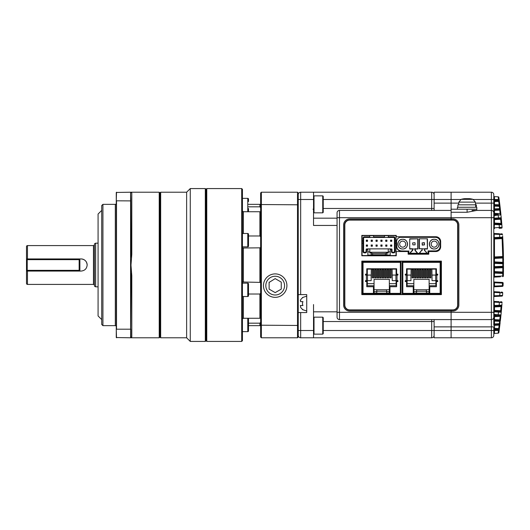 <?xml version="1.0" encoding="UTF-8"?>
<svg xmlns="http://www.w3.org/2000/svg" width="530" height="530" viewBox="0 0 530 530"><rect width="100%" height="100%" fill="white"/><g stroke="black" fill="none" stroke-linecap="round" stroke-linejoin="round"><path stroke-width="0.79" d="M434.11 335.364A2.425 2.425 0 0 1 431.685 337.789L431.685 330.508L451.096 330.508L451.096 337.789L434.11 337.789L434.11 326.871L451.096 326.871L451.096 330.508L451.096 311.097L349.674 311.097A6.069 6.069 0 0 1 343.612 305.035L343.612 224.965A6.069 6.069 0 0 1 349.674 218.903L451.096 218.903L451.096 219.87L451.096 217.691L491.37 217.691L491.37 192.211L488.945 192.211L491.37 192.211A2.425 2.425 0 0 1 493.794 194.636L493.794 195.888A0.729 0.729 0 0 0 494.152 196.511L494.483 196.617A0.729 0.729 0 0 1 493.794 195.888A0.729 0.729 0 0 0 494.152 196.511M493.794 312.309L451.096 312.309L451.096 310.13L451.096 311.097L452.792 311.097A6.069 6.069 0 0 0 458.861 305.035L458.861 224.965A6.069 6.069 0 0 0 452.792 218.903L451.096 218.903L451.096 212.265L451.096 217.691L339.485 217.691L339.485 312.309L451.096 312.309L451.096 319.59L491.37 319.59L491.37 217.691L493.794 217.691L493.794 316.556M434.11 210.41L434.11 203.129L451.096 203.129L451.096 192.211L451.096 199.492L460.749 199.492M458.761 203.129L451.096 203.129L451.096 209.198L476.815 209.198L476.815 207.256L457.403 207.256L457.403 209.198L476.815 209.198L476.815 210.41L467.109 212.265L451.096 212.265L451.096 199.492L434.11 199.492L434.11 192.211L491.37 192.211A2.425 2.425 0 0 1 493.794 194.636L493.794 217.691M339.485 319.59A2.425 2.425 0 0 1 337.06 317.165L337.06 312.309L339.485 312.309L339.485 319.59L451.096 319.59L451.096 326.871L491.37 326.871L491.37 319.59A2.425 2.425 0 0 0 493.794 317.165L493.794 325.374A0.729 0.729 0 0 1 494.483 324.651L494.483 323.923L499.32 323.671L499.32 324.4L494.483 324.651L494.483 328.361L498.703 328.587L498.518 330.024L499.2 330.124L499.386 328.68L498.869 332.562A0.729 0.729 0 0 1 498.187 333.191L494.152 333.489M337.06 312.309L337.06 212.835A2.425 2.425 0 0 1 339.485 210.41L451.096 210.41M434.11 203.129L434.11 199.492L323.234 199.492M434.11 192.211L488.945 192.211M434.11 326.871L434.11 319.59M349.674 310.13L452.792 310.13A5.095 5.095 0 0 0 457.887 305.035L457.887 224.965A5.095 5.095 0 0 0 452.792 219.87L349.674 219.87A5.095 5.095 0 0 0 344.579 224.965L344.579 305.035A5.095 5.095 0 0 0 349.674 310.13M502.288 286.392L494.483 286.803A0.729 0.729 0 0 0 493.794 287.525M494.483 286.803L494.483 286.074L493.794 286.074M503.169 283.192A0.729 0.729 0 0 0 502.48 282.437L502.38 286.385A0.729 0.729 0 0 0 503.069 285.69L494.483 286.074L494.483 282.02L502.48 282.437A0.729 0.729 0 0 1 503.169 283.192L503.069 285.69L503.169 283.192L493.794 282.748M494.483 291.725L494.199 292.421L494.483 291.725L499.744 292.003L494.483 291.725A0.729 0.729 0 0 1 493.794 290.996M499.578 296.237L500.035 292.726L502.718 292.891L502.566 295.435A0.729 0.729 0 0 1 501.877 296.118L494.483 296.502L494.199 295.806L494.483 296.502L500.452 296.19M500.406 276.786L494.483 277.097A0.729 0.729 0 0 0 493.794 277.819M494.483 277.097L494.483 276.368L493.794 276.368M502.639 235.777L503.427 256.513L503.427 273.487L493.794 273.043M503.421 273.964L503.381 275.951A0.729 0.729 0 0 1 502.692 276.667L502.738 272.745A0.729 0.729 0 0 1 503.427 273.487L503.381 275.951L494.483 276.368L494.483 272.314L502.738 272.745L494.483 272.314L494.483 271.585L502.765 272.022L502.811 266.954L494.483 267.392A0.729 0.729 0 0 0 493.794 268.114L494.483 268.114L494.483 266.663L493.794 266.663M503.5 266.226A0.729 0.729 0 0 1 502.811 266.954A0.729 0.729 0 0 0 503.5 266.226L494.483 266.663L494.483 262.608L502.811 263.046A0.729 0.729 0 0 1 503.5 263.774L493.794 263.337M503.427 256.513A0.729 0.729 0 0 1 502.738 257.255L502.738 256.527L503.427 256.513A0.729 0.729 0 0 1 502.738 257.255L494.483 257.686A0.729 0.729 0 0 0 493.794 258.415L494.483 258.415L494.483 256.957L493.794 256.957M500.638 233.816L501.877 233.882A0.729 0.729 0 0 1 502.566 234.565L494.199 234.194L494.483 233.498L499.578 233.763L494.483 233.498L494.199 234.121M494.483 301.431L494.199 302.127L494.483 301.431L499.101 301.669L494.483 301.431A0.729 0.729 0 0 1 493.794 300.702M493.794 321.081L494.483 321.081L494.483 320.352L499.591 320.623L499.591 321.352L500.274 321.432L501.049 314.197M493.794 329.819L494.483 329.819L494.483 329.09L498.518 329.302A0.729 0.729 0 0 1 499.2 330.124M498.955 198.074L499.134 199.393L498.452 199.492L498.187 196.809L494.483 196.617L494.483 209.648A0.729 0.729 0 0 0 493.794 210.37L494.483 210.37L494.483 213.358L493.794 214.047M499.253 200.294L499.909 205.468L499.823 204.779L493.794 204.626A0.729 0.729 0 0 0 494.483 205.348L499.32 205.6L499.32 206.329L493.794 206.077M494.483 200.91A0.729 0.729 0 0 0 493.794 201.638L493.794 200.181L498.518 199.976L498.518 200.698L494.483 200.91L498.518 200.698L498.703 201.413L493.794 201.638M503.421 273.864L503.467 270.697M503.487 268.518L503.5 266.689M503.5 263.344L503.493 262.456M503.474 259.753L503.46 258.753M503.447 257.858L503.407 255.301A494.954 494.954 0 0 0 502.718 237.109A0.729 0.729 0 0 1 502.029 237.877L494.483 238.275L502.029 237.877L502.109 238.599L494.483 239.003L494.199 237.579L493.794 237.579M501.201 312.687L501.83 305.664M493.794 311.832L494.199 311.832L494.483 310.408L500.691 310.732L500.552 311.454L494.483 311.136L500.552 311.454A0.729 0.729 0 0 1 501.241 312.25L500.976 314.959A0.729 0.729 0 0 1 500.287 315.608L494.152 316.019M501.579 308.606L501.373 310.878M501.771 306.34L501.824 305.677M501.983 303.743L501.87 305.194L499.161 305.253L499.392 302.398L500.406 302.458M501.83 224.336L501.744 223.349L501.055 223.408L500.552 218.545L494.483 218.863L500.552 218.545A0.729 0.729 0 0 0 501.241 217.75L501.201 217.313M500.406 227.542L499.392 227.602L499.161 224.746L501.87 224.806L502.036 226.972M501.539 220.944L501.347 218.897M501.049 215.803L501.744 223.349M498.326 315.005A0.729 0.338 -93 0 1 498.028 315.728L494.483 315.151L494.483 315.913A0.729 0.729 0 0 0 493.794 316.642L493.794 315.721A0.729 0.576 180 0 1 494.483 315.151L494.199 314.363L500.976 314.959M501.241 312.25L494.199 311.832L493.794 315.721M493.794 334.112L493.794 335.364A2.425 2.425 0 0 1 491.37 337.789L491.37 326.871L493.794 326.871L493.794 335.364A2.425 2.425 0 0 1 491.37 337.789L451.096 337.789L451.096 330.508L494.483 330.508L494.483 333.383A0.729 0.729 0 0 0 493.794 334.112A0.729 0.729 0 0 1 494.483 333.383M475.509 210.41L491.37 210.41A2.425 2.425 0 0 1 493.794 212.835L493.794 215.637L494.483 214.849L498.028 214.272L494.152 213.981M498.869 332.562A0.729 0.729 0 0 1 498.187 333.191L498.452 330.508L499.134 330.607L498.949 331.965M500.512 301.749L501.387 301.789A0.729 0.729 0 0 1 502.076 302.57L493.794 302.127M498.876 305.982L494.483 306.207L501.181 305.856L498.876 305.982L499.161 305.253L493.794 305.512M501.148 292.076L501.685 292.103M500.015 206.369L500.274 208.568L499.591 208.648L499.591 209.376L494.483 209.648L499.591 209.376L499.75 210.099L494.483 210.37L494.483 209.648M500.274 208.568A0.729 0.729 0 0 1 499.591 209.376A0.729 0.729 0 0 0 500.274 208.568L500.824 213.577L500.134 213.656L500.287 214.392A0.729 0.729 0 0 1 500.976 215.041L498.326 214.994A0.729 0.338 -87 0 0 498.028 214.272L494.483 214.087A0.729 0.729 0 0 1 493.794 213.358A0.729 0.729 0 0 0 494.483 214.087L494.483 214.849A0.729 0.576 0 0 1 493.794 214.279M493.794 224.488L499.161 224.746L498.876 224.018L494.483 223.792L501.075 224.137M501.983 226.237L502.076 227.43A0.729 0.729 0 0 1 501.387 228.211L499.763 228.291M494.483 238.275A0.729 0.729 0 0 0 493.794 239.003L494.483 239.003L494.483 256.957L502.738 256.527L502.109 238.599L502.798 238.566M471.958 210.41L488.945 210.41M493.794 212.835A2.425 2.425 0 0 0 491.37 210.41A2.425 2.425 0 0 1 493.794 212.835A2.425 2.425 0 0 0 491.37 210.41A2.425 2.425 0 0 1 493.794 212.835M499.717 203.898L499.797 204.553M500.671 212.152L500.744 212.795M500.85 213.862L500.77 213.06M500.737 212.775L500.638 211.848M500.446 210.105L500.32 208.992M498.869 197.438A0.729 0.729 0 0 0 498.187 196.809A0.729 0.729 0 0 1 498.869 197.438L499.386 201.32L499.2 199.876L498.518 199.976L498.452 199.492L473.469 199.492M499.134 199.393L499.048 198.763M499.015 198.505L498.955 198.054M499.386 201.32L498.703 201.413L499.32 205.6A0.729 0.729 0 0 1 500.002 206.243L499.823 204.779M494.483 213.358L500.134 213.656L500.287 214.392A0.729 0.729 0 0 1 500.976 215.041L500.824 213.577M500.161 322.386L499.253 329.7M498.942 332.025L499.134 330.607M499.717 326.102L499.797 325.447M500.327 320.961L500.419 320.18M500.539 319.08L500.618 318.331M500.645 318.113L500.744 317.205M500.784 316.801L500.89 315.761M500.837 316.317L500.77 316.94M500.737 317.225L500.638 318.152M500.446 319.895L500.32 321.008M500.015 323.631L500.002 323.757A0.729 0.729 0 0 1 499.32 324.4L499.141 325.135L499.823 325.221M498.326 214.994L494.199 215.637L494.199 218.168L493.794 218.168M493.794 292.421L501.135 292.792M501.38 219.201L494.483 219.592L494.199 218.168L501.241 217.75M494.199 227.94L494.483 228.569L494.199 227.873L502.056 227.165M493.794 234.194L494.199 234.194L494.199 237.579L502.718 237.109M493.794 295.806L502.566 295.435A0.729 0.729 0 0 1 501.877 296.118M499.2 199.876A0.729 0.729 0 0 1 498.518 200.698A0.729 0.729 0 0 0 499.2 199.876M499.32 205.6A0.729 0.729 0 0 1 500.002 206.243L499.32 206.329L499.591 208.648L493.794 208.919M500.439 210.012L499.75 210.099L500.134 213.656M498.266 218.665L498.558 217.943L497.975 214.266M494.483 218.863A0.729 0.729 0 0 0 493.794 219.592L494.483 219.592L494.483 223.064L501.055 223.408L501.181 224.144A0.729 0.729 0 0 1 501.87 224.806A0.729 0.729 0 0 0 501.181 224.144M493.794 229.298A0.729 0.729 0 0 1 494.483 228.569M493.794 227.873L494.199 227.873L494.483 223.792L494.483 223.064L493.794 223.064A0.729 0.729 0 0 0 494.483 223.792M493.794 328.361A0.729 0.729 0 0 0 494.483 329.09L494.483 328.361L493.794 328.361M493.794 325.374L499.141 325.135L498.703 328.587L499.386 328.68M493.794 315.953L494.483 316.642L494.483 319.63L493.794 319.63A0.729 0.729 0 0 0 494.483 320.352L494.483 319.63L499.75 319.901L500.287 315.608L500.134 316.344L500.824 316.423M493.794 323.923L494.483 323.923L494.483 321.081L499.591 321.352L499.32 323.671L500.002 323.757A0.729 0.729 0 0 1 499.32 324.4A0.729 0.729 0 0 0 500.002 323.757M500.439 319.988L499.75 319.901L499.591 320.623A0.729 0.729 0 0 1 500.274 321.432M497.975 315.734L498.558 312.057L498.266 311.335M501.744 306.651L501.055 306.592L500.691 310.732L501.38 310.799M501.181 305.856A0.729 0.729 0 0 0 501.87 305.194A0.729 0.729 0 0 1 501.181 305.856L501.055 306.592L494.483 306.936L494.483 310.408L493.794 310.408A0.729 0.729 0 0 0 494.483 311.136M494.483 306.207A0.729 0.729 0 0 0 493.794 306.936L494.483 306.936L494.199 302.127M499.744 237.996L499.578 233.763M494.483 233.498A0.729 0.729 0 0 1 493.794 232.769M503.454 257.971L502.765 257.977L502.738 257.255M503.493 262.317L502.804 262.317L502.765 257.977L494.483 258.415L494.483 261.886L502.804 262.317L502.811 263.046A0.729 0.729 0 0 1 503.5 263.774A0.729 0.729 0 0 0 502.811 263.046L502.811 266.954M494.483 262.608L494.483 261.886L493.794 261.886A0.729 0.729 0 0 0 494.483 262.608M503.493 267.683L494.483 268.114L494.483 271.585L493.794 271.585A0.729 0.729 0 0 0 494.483 272.314M503.454 272.029L502.765 272.022L502.738 272.745A0.729 0.729 0 0 1 503.427 273.487M503.381 275.951A0.729 0.729 0 0 1 502.692 276.667A0.729 0.729 0 0 0 503.381 275.951M502.718 292.891A0.729 0.729 0 0 0 502.029 292.123A0.729 0.729 0 0 1 502.718 292.891M493.794 297.231A0.729 0.729 0 0 1 494.483 296.502M494.483 282.02A0.729 0.729 0 0 1 493.794 281.291M493.794 194.636A2.425 2.425 0 0 0 491.37 192.211A2.425 2.425 0 0 1 493.794 194.636A2.425 2.425 0 0 0 491.37 192.211M457.648 224.965L457.648 305.035A4.849 4.849 0 0 1 452.792 309.884L349.674 309.884A4.849 4.849 0 0 1 344.825 305.035L344.825 224.965A4.849 4.849 0 0 1 349.674 220.116L452.792 220.116A4.849 4.849 0 0 1 457.648 224.965M361.811 261.118L361.811 294.601L441.391 294.601L441.391 261.118L361.811 261.118M361.811 235.399L361.811 255.778L396.261 255.778L396.261 251.531L408.153 251.531L408.153 254.201L428.77 254.201L428.77 251.531L435.806 251.531A4.849 4.849 0 0 0 440.662 246.682L440.662 241.587A4.849 4.849 0 0 0 435.806 236.731L396.261 236.731L396.261 235.399L361.811 235.399M371.113 275.07L371.172 280.648L371.113 275.07L366.396 275.07L366.396 280.648L365.488 280.648L365.488 281.556L366.78 281.556L366.78 286.717L373.451 286.717L373.451 293.991L389.954 293.991L389.954 286.717L396.625 286.717L396.625 281.556L397.924 281.556L397.924 280.648L392.233 280.648L392.233 275.07L397.924 275.07L397.924 274.162L396.625 274.162L396.625 268.763L366.78 268.763L366.78 274.162L365.488 274.162L365.488 275.07L366.396 275.07M363.043 293.388L362.414 293.388L362.414 293.991L400.991 293.991L400.991 293.388L400.362 293.388M400.362 293.991L400.362 293.362L400.991 293.362L400.991 262.357L400.362 262.357L400.362 261.727L363.043 261.727L363.043 262.357L362.414 262.357L362.414 293.362L363.043 293.362L363.043 293.991M373.451 293.388L389.954 293.388L373.451 293.388M367.317 280.648L367.317 285.743L374.061 285.743L374.061 279.317L389.345 279.317L389.345 293.143L373.451 293.143M389.345 289.751L374.061 289.751M374.061 285.743L374.061 293.143M372.312 268.763L372.312 277.859L373.769 277.859L373.769 268.763M371.172 277.859L371.298 269.127M392.114 269.127L392.233 277.859M389.636 268.763L389.636 277.859L391.094 277.859L391.094 268.763M387.165 268.763L387.165 277.859L388.616 277.859L388.616 268.763M384.687 268.763L384.687 277.859L386.145 277.859L386.145 268.763M382.216 268.763L382.216 277.859L383.667 277.859L383.667 268.763M379.738 268.763L379.738 277.859L381.196 277.859L381.196 268.763M377.261 268.763L377.261 277.859L378.718 277.859L378.718 268.763M374.79 268.763L374.79 277.859L376.247 277.859L376.247 268.763M386.628 289.751L386.628 291.685L389.345 291.685M386.628 291.685L386.628 293.143M367.317 281.132L366.177 281.132L366.177 280.648M366.177 274.162L366.177 275.07M366.78 274.096L367.317 274.096L367.317 275.07M372.312 269.127L367.317 269.127L367.317 274.096M396.625 274.096L396.089 274.096L396.089 269.127L391.094 269.127M389.345 285.743L396.089 285.743L396.089 281.132L397.228 281.132L397.228 280.648M397.228 275.07L397.228 274.162M389.954 293.143L389.345 293.143M376.777 291.202L386.628 291.202M376.777 289.751L376.777 291.685L374.061 291.685M376.777 291.685L376.777 293.143M371.113 280.648L366.396 280.648M374.061 283.683L367.317 283.683M396.089 283.683L389.345 283.683M396.089 274.096L396.089 275.07M396.089 280.648L396.089 281.132M363.043 261.727L362.414 261.727L362.414 262.33L363.043 262.33M400.362 262.33L400.991 262.33L400.991 261.727L400.362 261.727M390.862 268.763L390.862 277.859M388.391 268.763L388.391 277.859M385.913 268.763L385.913 277.859M383.435 268.763L383.435 277.859M380.964 268.763L380.964 277.859M379.944 268.763L379.944 277.859M374.995 268.763L374.995 269.578L376.015 269.578L376.015 268.763M376.015 269.578L376.015 277.859M389.841 268.763L389.841 277.859M387.37 268.763L387.37 277.859M384.893 268.763L384.893 277.859M372.517 268.763L372.517 269.578L373.537 269.578L373.537 268.763M373.537 269.578L373.537 277.859M382.421 268.763L382.421 277.859M377.473 268.763L377.473 269.578L378.486 269.578L378.486 268.763M378.486 269.578L378.486 277.859M372.517 269.578L372.517 277.859M374.995 277.859L374.995 269.578M377.473 277.859L377.473 269.578M410.909 275.07L410.962 280.648L410.909 275.07L406.185 275.07L406.185 280.648L405.278 280.648L405.278 281.556L406.57 281.556L406.57 286.717L413.248 286.717L413.248 293.991L429.744 293.991L429.744 286.717L436.415 286.717L436.415 281.556L437.714 281.556L437.714 280.648L432.023 280.648L432.023 275.07L437.714 275.07L437.714 274.162L436.415 274.162L436.415 268.763L406.57 268.763L406.57 274.162L405.278 274.162L405.278 275.07L406.185 275.07M440.152 293.991L440.781 293.991L440.781 293.388L440.152 293.388L440.781 293.362L440.781 262.357L440.152 262.357L440.152 261.727L402.833 261.727L402.833 262.357L402.204 262.357L402.204 293.362L402.833 293.362L402.833 293.991L440.152 293.991L440.152 293.362L429.744 293.362M402.833 293.388L402.204 293.388L402.204 293.991L402.833 293.991M413.248 293.388L429.744 293.388L413.248 293.388M407.106 280.648L407.106 285.743L413.85 285.743L413.85 279.317L429.134 279.317L429.134 293.143L413.248 293.143M429.134 289.751L413.85 289.751M413.85 285.743L413.85 293.143M412.101 268.763L412.101 277.859L413.559 277.859L413.559 268.763M410.962 277.859L411.088 269.127M431.904 269.127L432.023 277.859M429.426 268.763L429.426 277.859L430.883 277.859L430.883 268.763M426.955 268.763L426.955 277.859L428.412 277.859L428.412 268.763M424.477 268.763L424.477 277.859L425.934 277.859L425.934 268.763M422.006 268.763L422.006 277.859L423.457 277.859L423.457 268.763M419.528 268.763L419.528 277.859L420.986 277.859L420.986 268.763M417.057 268.763L417.057 277.859L418.508 277.859L418.508 268.763M414.579 268.763L414.579 277.859L416.037 277.859L416.037 268.763M426.418 289.751L426.418 291.685L429.134 291.685M426.418 291.685L426.418 293.143M407.106 281.132L405.967 281.132L405.967 280.648M405.967 274.162L405.967 275.07M406.57 274.096L407.106 274.096L407.106 275.07M412.101 269.127L407.106 269.127L407.106 274.096M436.415 274.096L435.879 274.096L435.879 269.127L430.883 269.127M429.134 285.743L435.879 285.743L435.879 281.132L437.025 281.132L437.025 280.648M437.025 275.07L437.025 274.162M429.744 293.143L429.134 293.143M416.567 291.202L426.418 291.202M416.567 289.751L416.567 291.685L413.85 291.685M416.567 291.685L416.567 293.143M410.909 280.648L406.185 280.648M413.85 283.683L407.106 283.683M435.879 283.683L429.134 283.683M435.879 274.096L435.879 275.07M435.879 280.648L435.879 281.132M402.833 261.727L402.204 261.727L402.204 262.33L402.833 262.33M440.152 262.33L440.781 262.33L440.781 261.727L440.152 261.727M430.651 268.763L430.651 277.859M428.18 268.763L428.18 277.859M425.703 268.763L425.703 277.859M423.231 268.763L423.231 277.859M420.754 268.763L420.754 277.859M419.733 268.763L419.733 277.859M414.785 268.763L414.785 269.578L415.805 269.578L415.805 268.763M415.805 269.578L415.805 277.859M429.631 268.763L429.631 277.859M427.16 268.763L427.16 277.859M424.682 268.763L424.682 277.859M412.313 268.763L412.313 269.578L413.327 269.578L413.327 268.763M413.327 269.578L413.327 277.859M422.211 268.763L422.211 277.859M417.262 268.763L417.262 269.578L418.283 269.578L418.283 268.763M418.283 269.578L418.283 277.859M412.313 269.578L412.313 277.859M414.785 277.859L414.785 269.578M417.262 277.859L417.262 269.578M402.687 239.282C396.433 238.984 396.433 249.285 402.687 248.987C408.948 249.285 408.948 238.984 402.687 239.282M434.229 239.282C427.975 238.984 427.975 249.285 434.229 248.987C440.49 249.285 440.49 238.984 434.229 239.282M428.293 251.147L435.554 251.16A4.849 4.849 0 0 0 440.417 246.311L440.417 241.952A4.849 4.849 0 0 0 435.567 237.095L401.356 237.095A4.849 4.849 0 0 0 399.839 237.341L401.356 237.095A4.849 4.849 0 0 0 399.839 237.341L435.567 237.341C438.35 237.619 439.887 239.156 440.178 241.952L440.178 246.311C439.9 249.093 438.356 250.63 435.561 250.915L428.048 250.902L428.048 253.353L408.875 253.353L408.882 250.928L408.637 253.598L428.286 253.598L428.22 251.074M396.572 241.123L396.745 246.317L396.572 241.123M396.745 240.435A4.849 4.849 0 0 0 396.506 241.952A4.849 4.849 0 0 1 399.839 237.341M419.541 253.26L421.37 250.591L419.23 253.26L427.134 253.26L425.146 250.769L424.53 250.829L424.768 248.987L427.438 248.987L427.438 238.798L419.19 238.798L427.438 238.798M419.19 238.798L419.19 248.742L422.099 248.742L422.099 250.591L421.483 250.829M408.709 251.101L401.356 250.928C398.573 250.65 397.036 249.113 396.745 246.317M409.968 248.742L412.638 248.742L412.638 250.829L411.711 250.829L409.769 253.26L417.673 253.26L415.732 250.829L415.063 250.829L415.063 248.742L417.978 248.987L417.978 238.798L409.73 238.798L409.73 248.987L409.73 238.798M427.193 239.037L427.438 248.987M424.53 250.829L424.53 248.742L427.193 248.742M422.099 248.742L424.768 248.987M425.146 250.769L426.822 253.26M419.429 248.742L419.429 239.037M401.356 250.928L401.356 251.174A4.849 4.849 0 0 1 396.506 246.317A4.849 4.849 0 0 0 401.356 251.174L408.637 251.174M409.968 239.037L417.978 238.798M417.733 239.037L417.733 248.742M409.73 248.987L417.978 248.987M415.421 250.829L417.362 253.26M410.081 253.26L412.022 250.829M421.86 248.742L422.099 250.591L421.37 250.591M397.838 244.131A4.849 4.849 0 0 1 402.687 239.282A4.849 4.849 0 0 1 407.543 244.131A4.849 4.849 0 0 1 402.687 248.987A4.849 4.849 0 0 1 397.838 244.131M402.687 241.104A3.034 3.034 0 0 0 399.66 244.131A3.034 3.034 0 0 0 402.687 247.165A3.034 3.034 0 0 0 405.722 244.131A3.034 3.034 0 0 0 402.687 241.104M429.38 244.131A4.849 4.849 0 0 1 434.229 239.282A4.849 4.849 0 0 1 439.085 244.131A4.849 4.849 0 0 1 434.229 248.987A4.849 4.849 0 0 1 429.38 244.131M434.229 241.104A3.034 3.034 0 0 0 431.201 244.131A3.034 3.034 0 0 0 434.229 247.165A3.034 3.034 0 0 0 437.263 244.131A3.034 3.034 0 0 0 434.229 241.104M414.824 242.68L412.883 242.919L414.824 242.68M412.638 242.919L412.883 244.86L412.638 242.919M415.063 242.919L415.063 244.86L412.883 244.86L415.063 244.86M422.344 245.105L424.53 244.86L424.285 242.68L422.099 242.919L422.344 245.105M369.695 235.645L362.778 235.645A0.729 0.729 0 0 0 362.05 236.373L362.05 240.978L363.024 240.978L363.024 238.189A1.332 1.332 0 0 1 364.355 236.857L369.695 236.857L369.695 235.645L373.577 235.645L373.577 236.857L374.18 237.46L370.298 237.46L369.695 236.857M388.377 235.645L388.377 236.857L393.71 236.857A1.332 1.332 0 0 1 395.049 238.189L395.049 240.978L396.016 240.978L396.016 236.373A0.729 0.729 0 0 0 395.294 235.645L373.577 235.645M384.495 235.645L384.495 236.857L373.577 236.857M388.377 236.857L387.768 237.46L383.886 237.46L384.495 236.857M396.016 240.978L396.016 254.811A0.729 0.729 0 0 1 395.294 255.54L362.778 255.54A0.729 0.729 0 0 1 362.05 254.811L362.05 240.978M363.626 240.627L363.024 240.978L363.024 243.164L363.626 242.806L363.626 238.189A0.729 0.729 0 0 1 364.355 237.46L370.298 237.46M374.18 237.46L383.886 237.46M387.768 237.46L393.71 237.46L393.71 236.857M394.439 242.806L395.049 243.164L395.049 240.978L394.439 240.627L394.439 251.531A0.729 0.729 0 0 1 393.71 252.26L392.743 252.26L393.71 252.26L393.71 252.87A1.332 1.332 0 0 0 395.049 251.531L395.049 243.164L396.016 243.164M395.049 238.189L394.439 238.189L394.439 240.627M394.439 238.189A0.729 0.729 0 0 0 393.71 237.46A0.729 0.729 0 0 1 394.439 238.189M390.193 249.471L391.412 249.471L391.412 251.531A1.332 1.332 0 0 0 392.743 252.87L393.71 252.87M363.024 251.531L363.626 251.531L363.626 242.806L363.626 251.531A0.729 0.729 0 0 0 364.355 252.26L365.329 252.26L364.355 252.26L364.355 252.87A1.332 1.332 0 0 1 363.024 251.531L363.024 243.164L362.05 243.164M364.355 252.87L365.329 252.87A1.332 1.332 0 0 0 366.661 251.531L366.661 249.471L367.873 249.471M367.873 255.54L367.873 255.175L372.603 254.811L385.462 254.811L390.193 255.175L390.193 255.54M364.355 236.857L364.355 237.46A0.729 0.729 0 0 0 363.626 238.189L363.024 238.189M390.193 255.175L390.193 248.868L391.875 249.007L392.014 251.531L392.014 249.352A0.484 0.484 0 0 0 391.875 249.007L391.412 249.471M392.743 252.87L392.743 252.26A0.729 0.729 0 0 1 392.014 251.531L391.412 251.531M390.193 248.868L367.873 248.868L367.873 255.175M367.873 248.868L366.197 249.007L366.661 249.471M365.329 252.87L365.329 252.26A0.729 0.729 0 0 0 366.051 251.531L366.197 249.007M388.251 252.26L369.814 252.26M390.193 251.896L388.251 251.896L388.251 252.989L386.801 252.989L386.801 255.175M386.801 252.989L385.462 253.472L385.462 254.811M385.462 253.472L372.603 253.472L372.603 254.811M372.603 253.472L371.272 252.989L371.272 255.175M371.272 252.989L369.814 252.989L369.814 251.896L367.873 251.896M390.557 241.342L390.557 240.13L391.769 240.13L391.769 241.342L390.557 241.342L390.557 240.13M390.557 246.198L390.557 244.986L391.769 244.986L391.769 246.198L390.557 246.198L390.557 244.986M385.708 241.342L385.708 240.13L386.92 240.13L386.92 241.342L385.708 241.342L385.708 240.13M385.708 246.198L385.708 244.986L386.92 244.986L386.92 246.198L385.708 246.198L385.708 244.986M380.851 241.342L380.851 240.13L382.07 240.13L382.07 241.342L380.851 241.342L380.851 240.13M380.851 246.198L380.851 244.986L382.07 244.986L382.07 246.198L380.851 246.198L380.851 244.986M376.002 241.342L376.002 240.13L377.214 240.13L377.214 241.342L376.002 241.342L376.002 240.13M376.002 246.198L376.002 244.986L377.214 244.986L377.214 246.198L376.002 246.198L376.002 244.986M371.152 241.342L371.152 240.13L372.365 240.13L372.365 241.342L371.152 241.342L371.152 240.13M371.152 246.198L371.152 244.986L372.365 244.986L372.365 246.198L371.152 246.198L371.152 244.986M366.296 241.342L366.296 240.13L367.509 240.13L367.509 241.342L366.296 241.342L366.296 240.13M366.296 246.198L366.296 244.986L367.509 244.986L367.509 246.198L366.296 246.198L366.296 244.986M388.251 248.868L388.251 251.896M369.814 251.896L369.814 248.868M390.802 240.375L391.769 240.13M391.531 240.375L391.531 241.104L390.802 241.104M390.802 245.224L391.531 245.224L391.531 245.953L390.802 245.953M385.953 240.375L386.92 240.13M386.675 240.375L386.675 241.104L385.953 241.104M385.953 245.224L386.675 245.224L386.675 245.953L385.953 245.953M381.096 240.375L382.07 240.13M381.825 240.375L381.825 241.104L381.096 241.104M381.096 245.224L381.825 245.224L381.825 245.953L381.096 245.953M376.247 240.375L377.214 240.13M376.969 240.375L376.969 241.104L376.247 241.104M376.247 245.224L376.969 245.224L376.969 245.953L376.247 245.953M371.391 240.375L372.365 240.13M372.12 240.375L372.12 241.104L371.391 241.104M371.391 245.224L372.12 245.224L372.12 245.953L371.391 245.953M366.541 240.375L367.509 240.13M367.27 240.375L367.27 241.104L366.541 241.104M366.541 245.224L367.27 245.224L367.27 245.953L366.541 245.953M431.685 337.789L300.669 337.789A2.425 2.425 -135 0 1 298.238 335.364L298.238 330.508L313.528 330.508L313.528 304.551M313.528 311.825L337.06 311.825L313.528 311.825M337.06 225.449L313.528 225.449L313.528 192.211L431.685 192.211L300.669 192.211L300.669 294.601L306.731 294.601L306.731 312.554L298.238 312.554M337.06 218.174L313.528 218.174M313.528 337.789L313.528 330.508M300.669 192.211A2.425 2.425 0 0 0 298.238 194.636L298.238 330.508M300.669 294.601L298.238 294.601M300.311 300.517L300.589 299.94L300.589 301.636L302.961 301.636A4.24 4.24 0 0 0 302.961 305.519L300.589 305.519L300.589 307.214A7.142 7.142 0 0 0 302.961 309.646L302.961 309.646M300.225 305.757L300.589 305.519M302.961 297.509L302.961 297.509A7.142 7.142 0 0 0 300.589 299.94M323.234 208.469L431.685 208.469L431.685 192.211A2.425 2.425 0 0 1 434.11 194.636A2.425 2.425 0 0 0 431.685 192.211A2.425 2.425 0 0 1 434.11 194.636M27.467 271.069L27.467 284.411L93.466 284.411A0.967 0.967 0 0 1 94.433 285.378M93.466 284.411L93.466 245.589A0.967 0.967 0 0 0 94.433 244.621M115.301 325.659L115.301 204.341L102.926 204.341L101.714 205.554L101.714 324.446L102.926 325.659L115.301 325.659A0.967 0.967 0 0 1 116.269 326.626M115.301 204.341A0.967 0.967 0 0 0 116.269 203.374M93.466 245.589L27.467 245.589A0.967 0.967 0 0 0 26.5 246.563L26.5 259.541L27.11 258.931L26.5 258.931L79.268 258.931L79.878 259.541L79.878 270.459L79.268 271.069L81.09 271.069C84.78 270.704 86.801 268.683 87.159 265C86.794 261.31 84.773 259.289 81.09 258.931L79.268 258.931M27.467 284.411A0.967 0.967 0 0 1 26.5 283.437L26.5 271.069L27.11 271.069L26.5 270.459L26.5 259.541M26.5 271.499L26.5 283.437M243.164 211.708L247.775 211.708A0.729 0.729 0 0 0 248.504 210.98L248.504 208.542M247.775 211.708L247.775 198.366A0.729 0.729 0 0 1 248.504 199.094A0.729 0.729 0 0 0 247.775 198.366L242.435 198.366M248.504 330.906A0.729 0.729 0 0 1 247.775 331.634A0.729 0.729 0 0 0 248.504 330.906L248.504 319.02A0.729 0.729 0 0 0 247.775 318.291L243.164 318.291M242.435 246.834L247.775 246.834A0.729 0.729 0 0 0 248.504 246.106L248.504 234.22A0.729 0.729 0 0 0 247.775 233.492L242.435 233.492M242.435 296.508L247.775 296.508A0.729 0.729 0 0 0 248.504 295.78L248.504 283.894A0.729 0.729 0 0 0 247.775 283.166L242.435 283.166M241.706 188.574L242.435 189.303L242.435 340.697L241.706 341.426L241.706 188.574L206.773 188.574L206.773 341.426L241.706 341.426M94.433 286.134L94.433 243.866L95.645 243.164L95.645 286.836L94.433 286.134M102.926 204.341L102.926 325.659M284.564 285.624A9.374 9.374 0 0 1 275.189 294.998A9.374 9.374 0 0 1 265.815 285.624A9.374 9.374 0 0 1 275.189 276.249A9.374 9.374 0 0 1 284.564 285.624M286.915 285.624A11.726 11.726 0 0 1 275.189 297.35A11.726 11.726 0 0 1 263.463 285.624A11.726 11.726 0 0 1 275.189 273.897A11.726 11.726 0 0 1 286.915 285.624M260.634 324.93L259.905 325.659L248.504 325.659M260.634 322.346L259.905 323.181L259.905 325.659M248.504 323.181L259.905 323.181M260.634 282.397L242.435 281.986M260.634 293.249L259.905 294.011L259.905 318.272L243.409 318.272L242.435 318.901M248.504 294.011L259.905 294.011M260.634 236.751L259.905 235.989L248.504 235.989M260.634 247.603L259.905 247.841L259.905 282.159M242.435 248.013L259.905 247.841M260.634 207.654L259.905 206.819L248.504 206.819M269.127 282.417L275.189 278.621L281.258 282.119L281.258 289.128L275.189 292.626L269.127 289.128L269.127 282.119M247.775 318.291L247.775 331.634L242.435 331.634M206.773 188.574L206.044 189.303L206.044 340.697L206.773 341.426M206.044 189.303L205.315 188.574L205.315 341.426L190.27 341.426L190.27 188.574L205.315 188.574M206.044 340.697L205.315 341.426M190.27 188.574L186.633 192.211L186.633 337.789L190.27 341.426M159.941 337.06L159.941 192.94L160.669 192.211L160.669 337.789L159.941 337.06L159.219 337.789L130.95 337.789M159.941 192.94L159.219 192.211L159.219 337.789M130.996 265.225L131.798 275.766L131.109 275.858L130.585 271.466L130.585 258.501L131.102 254.142L130.831 200.897L116.514 200.81L116.514 329.19L130.585 329.19L130.585 271.466L131.274 271.386M131.115 337.259L131.798 336.994L131.274 337.504M101.714 210.41L98.076 214.047L98.076 315.953L101.714 319.59M98.076 243.164L95.645 243.164M98.076 286.836L95.645 286.836M313.528 199.492L298.238 199.492L298.238 204.799L261.363 204.54L261.363 337.789L297.515 337.789L297.515 325.46L260.634 325.201L260.634 192.94L261.363 192.211L261.363 204.54L260.634 204.799M261.363 192.211L297.515 192.211L297.515 325.46L298.238 325.201L298.238 337.06L297.515 337.789M261.363 337.789L260.634 337.06L260.634 325.201M260.634 317.854L259.905 318.272M260.634 212.146L259.905 211.728L259.905 235.989M242.435 211.099L243.409 211.728L259.905 211.728M260.634 205.07L259.905 204.341L259.905 206.819M248.504 325.87L248.504 328.461M248.504 321.577L248.504 319.02M248.504 286.803L248.504 289.837M248.504 239.255L248.504 243.548M248.504 201.539L248.504 199.094M159.219 192.211L130.996 192.211L131.798 193.013L130.585 192.211L130.831 200.897M131.102 254.142L131.798 254.268L130.996 265M131.095 337.279L130.585 337.789L116.269 337.544L116.269 192.456L130.585 192.211L130.585 258.501M130.605 337.769L131.109 275.858M130.831 329.103L130.831 337.544M116.514 192.211L116.269 200.897M116.269 329.103L116.514 337.789M81.09 258.931A6.069 6.069 0 0 1 87.159 265M79.268 271.069L26.5 271.069L26.5 270.459M79.149 259.66L27.229 259.66L27.229 270.34L79.149 270.34L79.149 259.66L79.573 259.236M297.515 192.211L298.238 192.94M79.573 270.764L79.149 270.34M27.229 259.66L26.805 259.236M26.805 270.764L27.229 270.34M323.234 207.402L323.234 212.351L322.743 212.835L322.743 195.855L323.234 196.339L323.234 207.402M323.234 200.459L323.234 196.339M323.234 201.009L323.234 208.23M323.234 328.713L323.234 333.661L322.743 334.145L322.743 317.165L323.234 317.649L323.234 328.713M323.234 322.326L323.234 317.649M323.234 326.208L323.234 329.541M457.887 207.256L457.887 204.832L476.324 204.832L476.324 207.256M476.112 204.832L476.112 207.256M475.688 204.832L475.688 207.256M465.247 199.061L464.658 198.657A21.809 20.147 90 0 0 464.181 198.717A21.836 21.836 0 0 0 461.133 199.353L473.085 199.353A21.836 21.836 0 0 0 470.037 198.717A21.809 20.147 -90 0 0 469.553 198.657L468.977 198.69M465.234 198.657A21.809 8.354 90 0 0 464.227 199.088A21.213 17.536 37.5 0 1 465.26 199.061A21.213 17.536 37.5 0 1 466.301 199.088A21.809 8.354 -90 0 1 467.308 198.657L468.699 198.657A21.809 20.147 90 0 1 471.124 199.088A21.213 7.274 -61.6 0 1 471.985 199.088A21.809 20.147 -90 0 0 470.037 198.717M467.109 198.717A21.809 8.354 90 0 0 466.91 198.657L465.519 198.657A21.809 20.147 -90 0 0 465.234 198.69M465.545 199.061L465.519 198.657M131.798 254.268L131.798 193.013M131.798 336.994L131.798 275.766M337.06 212.835A2.425 2.425 0 0 1 339.485 210.41L339.485 217.691L337.06 217.691M494.47 286.591A0.729 0.517 0 0 0 493.794 287.101M494.47 282.232A0.729 0.517 0 0 1 493.794 281.721M494.47 276.885A0.729 0.517 0 0 0 493.794 277.395M494.47 272.526A0.729 0.517 0 0 1 493.794 272.016M494.47 267.18A0.729 0.517 0 0 0 493.794 267.69M494.47 262.82A0.729 0.517 0 0 1 493.794 262.31M494.47 257.474A0.729 0.517 0 0 0 493.794 257.984M494.47 320.564A0.729 0.517 0 0 1 493.794 320.054M494.47 324.44A0.729 0.517 0 0 0 493.794 324.95M494.47 329.302A0.729 0.517 0 0 1 493.794 328.785M494.47 209.436A0.729 0.517 0 0 0 493.794 209.946M494.47 205.56A0.729 0.517 0 0 1 493.794 205.05M494.47 200.698A0.729 0.517 0 0 0 493.794 201.215M500.134 316.344L494.483 316.642M498.518 330.024L494.483 329.819L494.483 330.508L498.452 330.508L498.518 330.024M499.035 326.01L498.823 327.646L499.035 326.01M498.823 202.354L499.035 203.99M475.45 203.129L493.794 203.129M493.794 335.364A2.425 2.425 0 0 1 491.37 337.789M494.199 292.421L494.199 295.806M499.353 227.078L499.101 228.331M494.483 196.617A0.729 0.729 0 0 1 493.794 195.888M500.287 214.392A0.729 0.729 0 0 1 500.976 215.041M501.387 228.211A0.729 0.729 0 0 0 502.076 227.43M493.794 316.642A0.729 0.729 0 0 1 494.483 315.913M502.056 302.835L502.076 302.577A0.729 0.729 0 0 0 501.387 301.789M499.392 302.398L499.101 301.669M502.566 234.565A0.729 0.729 0 0 0 501.877 233.882M500.035 292.726L499.744 292.003M502.38 286.385A0.729 0.729 0 0 0 503.069 285.69M467.109 212.265L467.109 209.198M373.451 293.362L363.043 293.362L363.043 262.357L400.362 262.357L400.362 293.362L389.954 293.362M397.01 280.648L397.01 275.07M395.91 275.07L395.91 280.648M367.495 280.648L367.495 275.07M379.944 269.578L380.964 269.578M389.841 269.578L390.862 269.578M387.37 269.578L388.391 269.578M384.893 269.578L385.913 269.578M382.421 269.578L383.435 269.578M413.248 293.362L402.833 293.362L402.833 262.357L440.152 262.357L440.152 293.362M436.8 280.648L436.8 275.07M435.7 275.07L435.7 280.648M407.285 280.648L407.285 275.07M419.733 269.578L420.754 269.578M429.631 269.578L430.651 269.578M427.16 269.578L428.18 269.578M424.682 269.578L425.703 269.578M422.211 269.578L423.231 269.578M440.178 241.952L440.417 241.952A4.849 4.849 0 0 0 435.567 237.095L435.567 237.341M415.308 250.829L415.308 248.987M412.393 248.987L412.393 250.829M424.53 244.86L422.099 244.86M422.099 242.919L424.53 242.919M394.439 251.531L395.049 251.531M366.051 251.531L366.661 251.531M434.11 321.531L431.685 321.531L431.685 330.508L323.234 330.508M431.685 319.59L431.685 321.531L323.234 321.531M300.669 312.554L300.669 337.789M431.685 210.41L431.685 208.469L434.11 208.469M27.467 245.589L27.467 258.931M247.775 246.834L247.775 233.492M247.775 296.508L247.775 283.166M243.409 296.508L243.409 318.272M243.409 247.841L243.409 282.159M243.409 211.728L243.409 233.492M131.274 192.496L130.585 192.211M322.743 195.855L314.012 195.855L314.012 212.835L313.528 212.351M322.743 317.165L314.012 317.165L314.012 334.145L313.528 333.661L314.012 334.145L322.743 334.145M458.616 204.832L458.854 202.115L475.364 202.115L473.085 199.353M392.233 275.07L392.233 280.648M432.023 275.07L432.023 280.648M302.491 309.646L306.731 310.977M302.491 297.509L306.731 296.177M186.633 337.789L160.669 337.789M259.905 204.341L248.504 204.341M186.633 192.211L160.669 192.211M314.012 212.835L322.743 212.835M314.012 195.855L313.528 196.339L314.012 195.855M313.038 209.198L313.528 209.681M314.012 317.165L313.528 317.649L314.012 317.165M475.364 202.115L475.602 204.832M458.854 202.115L461.133 199.353"/></g></svg>
